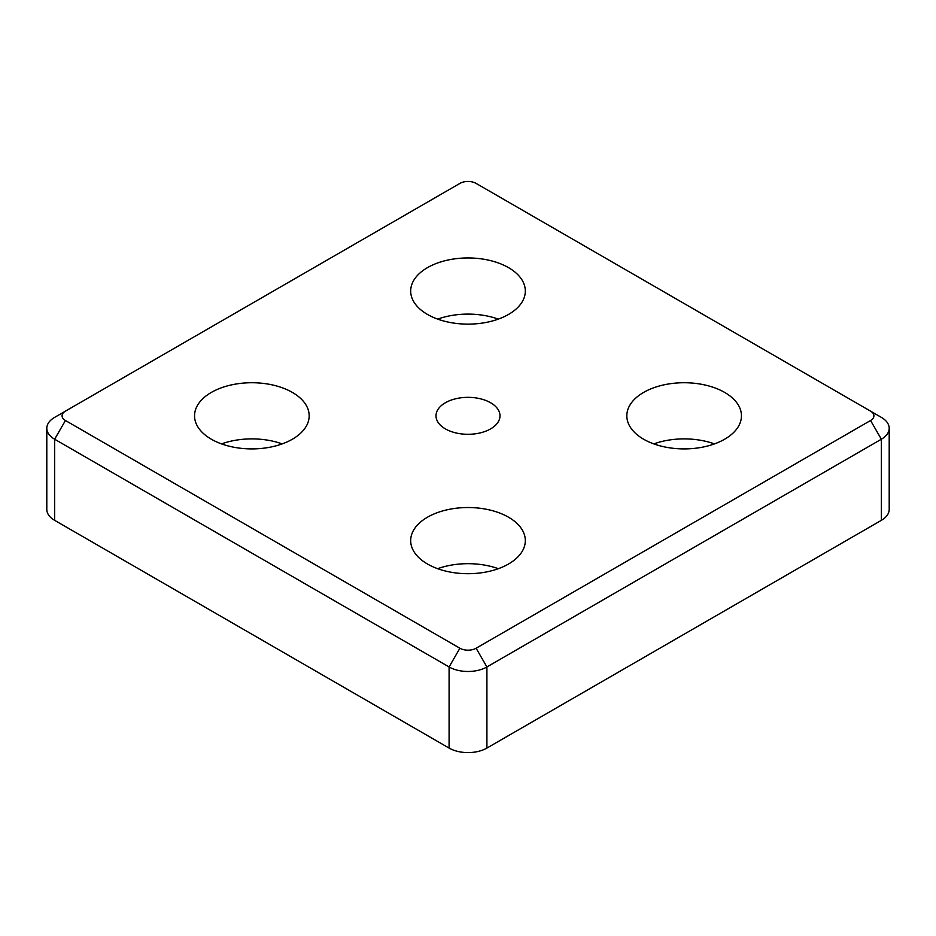 <?xml version="1.0" encoding="UTF-8"?>
<svg xmlns="http://www.w3.org/2000/svg" width="936" height="936" viewBox="0 0 936 936"><rect width="100%" height="100%" fill="white"/><g stroke="black" fill="none" stroke-linecap="round" stroke-linejoin="round"><path stroke-width="1.4" d="M870.562 411.138L881.361 417.386L870.562 411.138A11.466 6.622 180 0 1 870.562 420.498L476.108 648.238A11.466 6.622 180 0 1 459.892 648.238L65.438 420.498A11.466 6.622 180 0 1 65.438 411.138L459.892 183.409A11.466 6.622 180 0 1 476.108 183.409L881.361 417.386A26.746 15.444 0 0 1 889.2 428.302L889.2 509.418A26.746 15.444 0 0 1 881.361 520.334L486.907 748.075L486.907 666.958L881.361 439.218A26.746 15.444 0 0 0 889.2 428.302M65.438 411.138L54.639 417.386A26.746 15.444 0 0 0 46.8 428.302A26.746 15.444 0 0 0 54.639 439.218L449.093 666.958A26.746 15.444 0 0 0 486.907 666.958L476.108 648.238M46.8 428.302L46.8 509.418A26.746 15.444 0 0 0 54.639 520.334L449.093 748.075A26.746 15.444 0 0 0 486.907 748.075M211.337 439.218A57.318 33.088 180 0 1 194.548 415.818A57.318 33.088 180 0 1 251.866 382.73A57.318 33.088 180 0 1 309.172 415.818A57.318 33.088 180 0 1 273.792 446.39A57.318 33.088 180 0 1 211.337 439.218M643.617 439.218A57.318 33.088 180 0 1 626.827 415.818A57.318 33.088 180 0 1 684.134 382.73A57.318 33.088 180 0 1 741.452 415.818A57.318 33.088 180 0 1 706.072 446.39A57.318 33.088 180 0 1 643.617 439.218M427.471 314.438A57.318 33.088 180 0 1 410.682 291.037A57.318 33.088 180 0 1 468 257.95A57.318 33.088 180 0 1 525.318 291.037A57.318 33.088 180 0 1 489.937 321.61A57.318 33.088 180 0 1 427.471 314.438M427.471 564.01A57.318 33.088 180 0 1 410.682 540.61A57.318 33.088 180 0 1 468 507.523A57.318 33.088 180 0 1 525.318 540.61A57.318 33.088 180 0 1 489.937 571.182A57.318 33.088 180 0 1 427.471 564.01M445.372 428.887A32 18.474 180 0 1 436 415.818A32 18.474 180 0 1 468 397.344A32 18.474 180 0 1 500 415.818A32 18.474 180 0 1 480.25 432.888A32 18.474 180 0 1 445.372 428.887M498.326 568.69A57.318 33.088 0 0 0 437.674 568.69M498.326 319.118A57.318 33.088 0 0 0 437.674 319.118M714.46 443.898A57.318 33.088 0 0 0 653.808 443.898M282.192 443.898A57.318 33.088 0 0 0 221.539 443.898M54.639 520.334L54.639 439.218L65.438 420.498M449.093 748.075L449.093 666.958L459.892 648.238M870.562 420.498L881.361 439.218L881.361 520.334"/></g></svg>
